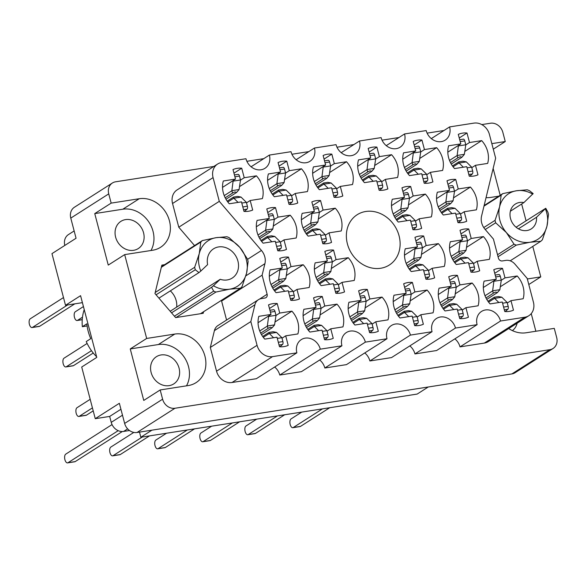 <?xml version="1.0" encoding="UTF-8"?>
<svg xmlns="http://www.w3.org/2000/svg" width="586" height="586" viewBox="0 0 586 586"><rect width="100%" height="100%" fill="white"/><g stroke="black" fill="none" stroke-linecap="round" stroke-linejoin="round"><path stroke-width="0.88" d="M464.786 151.415L481.692 140.625L469.496 142.53L466.998 133.007A22.554 19.331 57.4 0 0 458.289 134.362L460.786 143.892L448.598 145.797A22.554 19.331 57.4 0 0 454.568 168.578L466.764 166.666L469.261 176.196A22.554 19.331 57.4 0 0 477.971 174.833L475.473 165.311L487.662 163.406A22.554 19.331 57.4 0 0 487.655 151.547A22.554 19.331 57.4 0 0 481.692 140.625M453.52 197.848L470.419 187.059L458.23 188.963L455.725 179.433A22.554 19.331 57.4 0 0 447.015 180.796L449.513 190.325L437.324 192.23A22.554 19.331 57.4 0 0 443.302 215.003L455.49 213.099L457.988 222.629A22.554 19.331 57.4 0 0 466.705 221.266L464.2 211.744L476.396 209.832A22.554 19.331 57.4 0 0 476.381 197.98A22.554 19.331 57.4 0 0 470.419 187.059M408.464 204.888L425.363 194.098L413.174 196.002L410.669 186.48A22.554 19.331 57.4 0 0 401.959 187.835L404.457 197.365L392.268 199.269A22.554 19.331 57.4 0 0 398.246 222.043L410.434 220.138L412.932 229.668A22.554 19.331 57.4 0 0 421.649 228.306L419.144 218.783L431.34 216.879A22.554 19.331 57.4 0 0 431.325 205.019A22.554 19.331 57.4 0 0 425.363 194.098M318.352 218.966L335.251 208.177L323.062 210.081L320.557 200.559A22.554 19.331 57.4 0 0 311.847 201.921L314.345 211.443L302.156 213.348A22.554 19.331 57.4 0 0 308.133 236.129L320.322 234.224L322.82 243.747A22.554 19.331 57.4 0 0 331.53 242.384L329.032 232.862L341.228 230.957A22.554 19.331 57.4 0 0 341.213 219.105A22.554 19.331 57.4 0 0 335.251 208.177M273.296 226.013L290.195 215.216L277.998 217.12L275.501 207.598A22.554 19.331 57.4 0 0 266.791 208.96L269.289 218.483L257.1 220.387A22.554 19.331 57.4 0 0 263.077 243.168L275.266 241.264L277.764 250.786A22.554 19.331 57.4 0 0 286.473 249.431L283.976 239.901L296.172 237.997A22.554 19.331 57.4 0 0 296.157 226.145A22.554 19.331 57.4 0 0 290.195 215.216M419.73 158.454L436.636 147.665L424.44 149.569L421.942 140.047A22.554 19.331 57.4 0 0 413.233 141.402L415.73 150.932L403.542 152.836A22.554 19.331 57.4 0 0 409.511 175.617L421.708 173.712L424.205 183.235A22.554 19.331 57.4 0 0 432.915 181.872L430.417 172.35L442.606 170.445A22.554 19.331 57.4 0 0 442.598 158.586A22.554 19.331 57.4 0 0 436.636 147.665M374.674 165.494L391.58 154.704L379.384 156.609L376.886 147.086A22.554 19.331 57.4 0 0 368.176 148.448L370.674 157.971L358.486 159.875A22.554 19.331 57.4 0 0 364.455 182.656L376.652 180.752L379.149 190.274A22.554 19.331 57.4 0 0 387.859 188.912L385.361 179.389L397.55 177.485A22.554 19.331 57.4 0 0 397.542 165.633A22.554 19.331 57.4 0 0 391.58 154.704M329.618 172.54L346.524 161.743L334.328 163.648L331.83 154.125A22.554 19.331 57.4 0 0 323.12 155.488L325.618 165.01L313.422 166.915A22.554 19.331 57.4 0 0 319.399 189.696L331.595 187.791L334.093 197.314A22.554 19.331 57.4 0 0 342.803 195.958L340.305 186.429L352.494 184.524A22.554 19.331 57.4 0 0 352.486 172.672A22.554 19.331 57.4 0 0 346.524 161.743M284.562 179.58L301.46 168.783L289.272 170.694L286.774 161.165A22.554 19.331 57.4 0 0 278.064 162.527L280.562 172.05L268.366 173.954A22.554 19.331 57.4 0 0 274.343 196.735L286.539 194.83L289.037 204.353A22.554 19.331 57.4 0 0 297.747 202.998L295.249 193.468L307.438 191.563A22.554 19.331 57.4 0 0 307.43 179.712A22.554 19.331 57.4 0 0 301.46 168.783M275.01 321.956L291.916 311.166L279.72 313.07L277.222 303.541A22.554 19.331 57.4 0 0 268.513 304.903L271.01 314.433L258.822 316.337A22.554 19.331 57.4 0 0 264.791 339.111L276.988 337.206L279.485 346.736A22.554 19.331 57.4 0 0 288.195 345.374L285.697 335.844L297.886 333.939A22.554 19.331 57.4 0 0 297.878 322.088A22.554 19.331 57.4 0 0 291.916 311.166M320.066 314.916L336.972 304.127L324.776 306.031L322.278 296.501A22.554 19.331 57.4 0 0 313.569 297.864L316.066 307.394L303.878 309.298A22.554 19.331 57.4 0 0 309.848 332.072L322.044 330.167L324.541 339.697A22.554 19.331 57.4 0 0 333.251 338.334L330.753 328.805L342.942 326.9A22.554 19.331 57.4 0 0 342.935 315.048A22.554 19.331 57.4 0 0 336.972 304.127M365.129 307.877L382.028 297.087L369.832 298.992L367.334 289.462A22.554 19.331 57.4 0 0 358.625 290.824L361.123 300.354L348.934 302.259A22.554 19.331 57.4 0 0 354.904 325.032L367.1 323.128L369.598 332.658A22.554 19.331 57.4 0 0 378.307 331.295L375.809 321.765L387.998 319.861A22.554 19.331 57.4 0 0 387.991 308.009A22.554 19.331 57.4 0 0 382.028 297.087M410.185 300.838L427.084 290.048L414.888 291.953L412.39 282.423A22.554 19.331 57.4 0 0 403.681 283.785L406.179 293.315L393.99 295.219A22.554 19.331 57.4 0 0 399.96 317.993L412.156 316.088L414.654 325.618A22.554 19.331 57.4 0 0 423.363 324.256L420.865 314.726L433.061 312.821A22.554 19.331 57.4 0 0 433.047 300.97A22.554 19.331 57.4 0 0 427.084 290.048M455.241 293.798L472.14 283.009L459.944 284.913L457.446 275.383A22.554 19.331 57.4 0 0 448.737 276.746L451.235 286.268L439.046 288.18A22.554 19.331 57.4 0 0 445.023 310.954L457.212 309.049L459.71 318.579A22.554 19.331 57.4 0 0 468.419 317.216L465.921 307.687L478.117 305.782A22.554 19.331 57.4 0 0 478.103 293.93A22.554 19.331 57.4 0 0 472.14 283.009M286.283 275.523L303.182 264.733L290.993 266.637L288.495 257.108A22.554 19.331 57.4 0 0 279.778 258.47L282.284 268L270.087 269.904A22.554 19.331 57.4 0 0 276.065 292.678L288.253 290.773L290.759 300.303A22.554 19.331 57.4 0 0 299.468 298.941L296.97 289.418L309.159 287.506A22.554 19.331 57.4 0 0 309.152 275.654A22.554 19.331 57.4 0 0 303.182 264.733M331.339 268.483L348.238 257.694L336.049 259.598L333.551 250.068A22.554 19.331 57.4 0 0 324.834 251.431L327.34 260.96L315.143 262.865A22.554 19.331 57.4 0 0 321.121 285.638L333.309 283.734L335.815 293.264A22.554 19.331 57.4 0 0 344.524 291.901L342.026 282.371L354.215 280.467A22.554 19.331 57.4 0 0 354.208 268.615A22.554 19.331 57.4 0 0 348.238 257.694M239.506 186.619L256.404 175.829L244.215 177.734L241.718 168.204A22.554 19.331 57.4 0 0 233.008 169.566L235.506 179.089L223.31 180.993A22.554 19.331 57.4 0 0 229.287 203.774L241.483 201.87L243.981 211.4A22.554 19.331 57.4 0 0 252.691 210.037L250.193 200.507L262.382 198.603A22.554 19.331 57.4 0 0 262.374 186.751A22.554 19.331 57.4 0 0 256.404 175.829M421.451 254.405L438.35 243.615L426.161 245.519L423.663 235.99A22.554 19.331 57.4 0 0 414.954 237.352L417.452 246.882L405.256 248.786A22.554 19.331 57.4 0 0 411.233 271.56L423.429 269.655L425.927 279.185A22.554 19.331 57.4 0 0 434.636 277.823L432.138 268.293L444.327 266.388A22.554 19.331 57.4 0 0 444.32 254.536A22.554 19.331 57.4 0 0 438.35 243.615M466.507 247.365L483.406 236.576L471.217 238.48L468.719 228.95A22.554 19.331 57.4 0 0 460.01 230.313L462.508 239.842L450.312 241.747A22.554 19.331 57.4 0 0 456.289 264.52L468.485 262.616L470.983 272.146A22.554 19.331 57.4 0 0 479.692 270.783L477.194 261.253L489.383 259.349A22.554 19.331 57.4 0 0 489.376 247.497A22.554 19.331 57.4 0 0 483.406 236.576M500.298 286.759L517.196 275.969A22.554 19.331 57.4 0 1 523.159 286.891A22.554 19.331 57.4 0 1 523.173 298.743L510.977 300.647L513.475 310.177A22.554 19.331 -122.6 0 1 504.766 311.532L502.268 302.01L490.079 303.914A22.554 19.331 57.4 0 1 484.102 281.134L496.291 279.229L493.793 269.707A22.554 19.331 -122.6 0 1 502.502 268.344L494.738 273.303M194.537 245.578L178.774 227.214L219.296 201.342L261.451 250.464A13.881 11.896 -122.6 0 1 264.791 256.815A13.881 11.896 -122.6 0 1 264.916 263.671L245.856 275.838M347.41 243.908A29.842 25.579 57.4 0 0 389.302 265.026A29.842 25.579 57.4 0 0 399.073 235.836A29.842 25.579 57.4 0 0 357.182 214.718A29.842 25.579 57.4 0 0 347.41 243.908M512.391 330.621A16.137 13.83 57.4 0 0 517.152 323.186M151.122 372.476A16.137 13.83 57.4 0 0 173.778 383.896A16.137 13.83 57.4 0 0 179.06 368.111A16.137 13.83 57.4 0 0 156.411 356.698A16.137 13.83 57.4 0 0 151.122 372.476M115.618 237.14A16.137 13.83 57.4 0 0 138.267 248.559A16.137 13.83 57.4 0 0 143.555 232.774A16.137 13.83 57.4 0 0 120.899 221.354A16.137 13.83 57.4 0 0 115.618 237.14M111.164 203.115L94.749 213.597L108.256 265.092L124.679 254.61L152.763 250.222A27.066 23.198 57.4 0 0 160.571 247.285A27.066 23.198 57.4 0 0 169.435 220.812A27.066 23.198 57.4 0 0 139.248 198.727L111.164 203.115L108.74 193.871L70.781 218.109A11.105 9.515 -122.6 0 1 74.415 207.246L112.38 183.008A11.105 9.515 57.4 0 0 108.74 193.871M150.968 250.5A27.066 23.198 57.4 0 0 153.019 231.294A27.066 23.198 57.4 0 0 122.833 209.209L139.248 198.727M124.679 254.61L146.668 338.452L174.76 334.064A27.066 23.198 -122.6 0 1 204.939 356.149A27.066 23.198 -122.6 0 1 196.076 382.629A27.066 23.198 -122.6 0 1 188.267 385.559L160.183 389.946L162.608 399.191A11.105 9.515 57.4 0 0 174.987 408.252L549.858 349.681A11.105 9.515 57.4 0 0 553.067 348.472A11.105 9.515 57.4 0 0 556.7 337.617L554.275 328.372L526.191 332.76A27.066 23.198 57.4 0 1 508.729 328.563M160.183 389.946L143.76 400.428L130.253 348.934L158.337 344.546A27.066 23.198 -122.6 0 1 188.524 366.638A27.066 23.198 -122.6 0 1 186.48 385.837M493.287 149.181L505.257 141.541L502.832 132.297A11.105 9.515 57.4 0 0 490.453 123.236L481.78 124.591M444.005 130.495L427.099 133.132M398.949 137.534L382.043 140.171M353.893 144.574L336.987 147.211M308.837 151.613L291.931 154.25M263.773 158.652L246.874 161.289M213.831 166.453L115.581 181.806A11.105 9.515 57.4 0 0 112.38 183.008M528.792 284.525L540.768 276.878L527.341 278.973M540.768 276.878L532.769 246.398M526.067 220.849L521.65 204.016M498.833 196.149L490.687 197.423A27.066 23.198 -122.6 0 1 486.043 197.643M505.257 141.541L491.83 143.636M164.607 264.689L161.861 265.121L154.96 293.52L175.632 317.605L203.203 313.298L203.584 311.73M528.865 315.7L488.343 341.572A13.881 11.896 -122.6 0 1 484.336 343.081L524.858 317.209A13.881 11.896 57.4 0 0 528.865 315.7A13.881 11.896 57.4 0 0 533.414 302.127L527.188 278.401L514.933 264.118A10.409 8.922 57.4 0 0 505.828 260.389L502.283 260.946A3.472 2.974 -122.6 0 1 498.415 258.111L493.412 239.037L485.032 229.273A13.881 11.896 -122.6 0 1 481.567 216.073L495.646 158.161L489.42 134.436A13.881 11.896 57.4 0 0 473.942 123.111L449.608 126.913L431.303 138.596M454.883 338.855A13.537 11.603 -122.6 0 1 460.01 346.883L484.336 343.081M409.826 345.894A13.537 11.603 -122.6 0 1 414.954 353.922L436.577 350.538L477.099 324.666A13.537 11.603 -122.6 0 1 481.531 311.43A13.537 11.603 -122.6 0 1 500.532 321.011L524.858 317.209M364.77 352.933A13.537 11.603 -122.6 0 1 369.898 360.961L391.521 357.585L432.043 331.705A13.537 11.603 -122.6 0 1 436.475 318.469A13.537 11.603 -122.6 0 1 455.476 328.05L477.099 324.666M319.714 359.972A13.537 11.603 57.4 0 1 324.842 368.001L346.465 364.624L386.987 338.752A13.537 11.603 -122.6 0 1 391.419 325.508A13.537 11.603 -122.6 0 1 410.42 335.089L432.043 331.705M274.658 367.012A13.537 11.603 57.4 0 1 279.786 375.04L301.409 371.663L341.931 345.791L320.3 349.168A13.537 11.603 57.4 0 0 301.307 339.594A13.537 11.603 57.4 0 0 296.875 352.831L272.541 356.632L232.019 382.504L256.353 378.703L296.875 352.831M232.019 382.504A13.881 11.896 -122.6 0 1 216.542 371.172L210.323 347.454L214.41 330.621A10.409 8.922 -122.6 0 1 217.911 325.574L258.433 299.702A10.409 8.922 57.4 0 0 254.932 304.742L214.41 330.621M226.577 320.044L221.596 301.05L221.838 300.076M178.774 227.214L172.548 203.489A13.881 11.896 -122.6 0 1 177.097 189.908L217.618 164.036A13.881 11.896 57.4 0 0 213.07 177.617L172.548 203.489M493.148 168.431L500.188 195.277M531.231 313.613L535.86 331.251M553.067 348.472L515.101 372.711A11.105 9.515 -122.6 0 1 511.9 373.919L137.029 432.49A11.105 9.515 -122.6 0 1 124.642 423.429L119.361 403.293L95.262 418.682L81.71 367.019L96.771 357.401L80.575 295.674L65.515 305.291L51.964 253.635L76.063 238.246L70.781 218.109M130.253 348.934L146.668 338.452M428.271 386.98L417.188 394.063L140.838 437.244L151.928 430.161M139.49 432.102L140.838 437.244M64.819 245.424A11.105 9.515 -122.6 0 1 68.459 234.576L74.151 230.943M82.406 302.654L65.515 305.291M129.499 430.512L123.624 431.435A11.105 9.515 -122.6 0 1 111.237 422.367L109.677 416.426L95.262 418.682M120.928 409.248L109.677 416.426M468.719 228.95L460.948 233.909M423.663 235.99L415.892 240.949M241.718 168.204L233.946 173.163M333.551 250.068L325.779 255.027M288.495 257.108L280.723 262.067M457.446 275.383L449.682 280.342M412.39 282.423L404.626 287.382M367.334 289.462L359.57 294.421M322.278 296.501L314.514 301.46M277.222 303.541L269.457 308.5M286.774 161.165L279.009 166.124M331.83 154.125L324.065 159.084M376.886 147.086L369.121 152.045M421.942 140.047L414.177 145.006M275.501 207.598L267.736 212.557M320.557 200.559L312.792 205.518M410.669 186.48L402.904 191.439M455.725 179.433L447.96 184.392M466.998 133.007L459.234 137.966M324.842 368.001L365.364 342.129L386.987 338.752M369.898 360.961L410.42 335.089M414.954 353.922L455.476 328.05M460.01 346.883L500.532 321.011M386.247 145.636L404.552 133.952L426.183 130.575A13.537 11.603 57.4 0 0 445.177 140.149A13.537 11.603 57.4 0 0 449.608 126.913M341.191 152.675L359.496 140.992L381.127 137.615A13.537 11.603 57.4 0 0 400.121 147.189A13.537 11.603 57.4 0 0 404.552 133.952M296.135 159.722L314.44 148.031L336.064 144.654A13.537 11.603 57.4 0 0 355.065 154.228A13.537 11.603 57.4 0 0 359.496 140.992M314.44 148.031A13.537 11.603 -122.6 0 1 310.009 161.267A13.537 11.603 -122.6 0 1 291.008 151.693L269.384 155.07A13.537 11.603 -122.6 0 1 264.953 168.307A13.537 11.603 -122.6 0 1 245.952 158.733L221.625 162.534A13.881 11.896 57.4 0 0 217.618 164.036M251.079 166.761L269.384 155.07M219.296 201.342L213.07 177.617M221.596 301.05L262.118 275.178L264.916 263.671M259.408 299.175L267.121 294.253L262.118 275.178M258.433 299.702A10.409 8.922 57.4 0 1 261.437 298.574L264.982 298.018A3.472 2.974 -122.6 0 0 265.985 297.644A3.472 2.974 -122.6 0 0 267.121 294.253M210.323 347.454L250.837 321.582L254.932 304.742M216.542 371.172L257.064 345.3L250.837 321.582M279.786 375.04L320.3 349.168M365.364 342.129A13.537 11.603 57.4 0 0 346.363 332.548A13.537 11.603 57.4 0 0 341.931 345.791M502.502 268.344L505 277.874L517.196 275.969M257.064 345.3A13.881 11.896 57.4 0 0 272.541 356.632M94.749 213.597L122.833 209.209M496.291 279.229L483.325 287.514M510.977 300.647L507.3 302.999M505 277.874L501.272 280.255M462.508 239.842L449.535 248.12M477.194 261.253L473.51 263.605M471.217 238.48L467.489 240.861M417.452 246.882L404.479 255.159M432.138 268.293L428.454 270.644M426.161 245.519L422.433 247.9M235.506 179.089L222.534 187.374M250.193 200.507L246.508 202.859M244.215 177.734L240.487 180.114M327.34 260.96L314.367 269.238M342.026 282.371L338.342 284.723M336.049 259.598L332.313 261.979M282.284 268L269.311 276.277M296.97 289.418L293.286 291.762M290.993 266.637L287.257 269.018M451.235 286.268L438.269 294.553M465.921 307.687L462.237 310.038M459.944 284.913L456.216 287.294M406.179 293.315L393.213 301.592M420.865 314.726L417.181 317.077M414.888 291.953L411.16 294.333M361.123 300.354L348.157 308.632M375.809 321.765L372.125 324.117M369.832 298.992L366.104 301.372M316.066 307.394L303.101 315.671M330.753 328.805L327.069 331.156M324.776 306.031L321.047 308.412M271.01 314.433L258.038 322.71M285.697 335.844L282.012 338.195M279.72 313.07L275.991 315.451M280.562 172.05L267.59 180.334M295.249 193.468L291.564 195.819M289.272 170.694L285.543 173.075M325.618 165.01L312.646 173.295M340.305 186.429L336.62 188.78M334.328 163.648L330.599 166.036M370.674 157.971L357.702 166.256M385.361 179.389L381.676 181.741M379.384 156.609L375.655 158.996M415.73 150.932L402.765 159.216M430.417 172.35L426.733 174.701M424.44 149.569L420.711 151.957M269.289 218.483L256.324 226.767M283.976 239.901L280.291 242.252M277.998 217.12L274.27 219.508M314.345 211.443L301.38 219.728M329.032 232.862L325.355 235.213M323.062 210.081L319.326 212.469M404.457 197.365L391.492 205.642M419.144 218.783L415.467 221.134M413.174 196.002L409.438 198.383M449.513 190.325L436.548 198.603M464.2 211.744L460.523 214.095M458.23 188.963L454.494 191.344M460.786 143.892L447.821 152.177M475.473 165.311L471.789 167.662M469.496 142.53L465.767 144.91M225.185 197.79L232.547 193.087L231.844 190.758L224.226 195.621M237.916 174.401A2.432 1.172 81.1 0 1 238.055 174.364A2.432 1.172 81.1 0 1 239.484 176.086L240.502 179.975L239.066 189.542A7.633 3.677 81.1 0 1 239.051 189.63L236.612 192.45L234.993 191.922L233.052 192.743M63.486 297.571L30.238 318.806A4.512 2.176 -98.9 0 0 29.3 323.89A4.512 2.176 -98.9 0 0 32.062 327.552A4.512 2.176 -98.9 0 0 32.494 327.384L67.602 304.969M227.808 201.994L233.792 198.178A7.633 3.677 81.1 0 1 233.843 198.222L238.077 202.397M233.162 180.591L231.858 190.67A7.633 3.677 81.1 0 1 231.844 190.758M32.062 327.552L39.269 326.424A4.512 2.176 -98.9 0 0 39.702 326.255L74.81 303.841M233.792 198.178L233.587 197.043L237.652 196.413L241 197.05A7.633 3.677 81.1 0 1 241.051 197.094L246.376 202.346L247.395 206.235A2.432 1.172 81.1 0 1 247.036 209.151L244.428 211.429M233.294 181.103L240.502 179.975M241.791 203.064L246.376 202.346M225.969 199.247L236.612 192.45M227.178 201.137L233.587 197.043M485.97 297.93L493.339 293.227L492.636 290.898L485.01 295.762M498.708 274.541A2.432 1.172 81.1 0 1 498.847 274.497A2.432 1.172 81.1 0 1 500.276 276.226L501.294 280.115L499.858 289.682A7.633 3.677 81.1 0 1 499.843 289.77L497.397 292.59L495.785 292.062L493.837 292.883M301.746 412.097L291.03 418.939A4.512 2.176 -98.9 0 0 290.085 424.03A4.512 2.176 -98.9 0 0 292.846 427.692A4.512 2.176 -98.9 0 0 293.278 427.524L322.52 408.852M488.592 302.134L494.577 298.318A7.633 3.677 81.1 0 1 494.628 298.362L498.869 302.537M493.947 280.731L492.65 290.81A7.633 3.677 81.1 0 1 492.636 290.898M292.846 427.692L300.061 426.564A4.512 2.176 -98.9 0 0 300.486 426.396L329.728 407.724M494.577 298.318L494.372 297.183L498.437 296.553L501.792 297.19A7.633 3.677 81.1 0 1 501.836 297.234L507.161 302.486L508.179 306.375A2.432 1.172 81.1 0 1 507.82 309.291L505.213 311.569M494.086 281.243L501.294 280.115M502.583 303.204L507.161 302.486M486.754 299.387L497.397 292.59M487.962 301.277L494.372 297.183M452.187 258.536L459.549 253.833L458.845 251.504L451.227 256.368M464.918 235.147A2.432 1.172 81.1 0 1 465.057 235.111A2.432 1.172 81.1 0 1 466.485 236.832L467.503 240.721L466.068 250.288A7.633 3.677 81.1 0 1 466.053 250.376L463.614 253.196L461.995 252.669L460.054 253.496M454.809 262.748L460.794 258.924A7.633 3.677 81.1 0 1 460.845 258.968L465.079 263.151M460.164 241.337L458.86 251.416A7.633 3.677 81.1 0 1 458.845 251.504M460.794 258.924L460.589 257.796L464.654 257.159L468.002 257.796A7.633 3.677 81.1 0 1 468.053 257.847L473.378 263.092L474.396 266.982A2.432 1.172 81.1 0 1 474.037 269.897L471.43 272.175M460.296 241.85L467.503 240.721M468.793 263.81L473.378 263.092M452.971 259.994L463.614 253.196M454.179 261.883L460.589 257.796M407.131 265.575L414.492 260.873L413.789 258.543L406.171 263.407M419.862 242.186A2.432 1.172 81.1 0 1 420.001 242.15A2.432 1.172 81.1 0 1 421.429 243.871L422.447 247.761L421.012 257.327A7.633 3.677 81.1 0 1 420.997 257.415L418.558 260.235L416.939 259.708L414.998 260.536M409.753 269.787L415.738 265.963A7.633 3.677 81.1 0 1 415.789 266.007L420.023 270.19M415.108 248.376L413.804 258.455A7.633 3.677 81.1 0 1 413.789 258.543M415.738 265.963L415.533 264.835L419.598 264.198L422.945 264.835A7.633 3.677 81.1 0 1 422.997 264.887L428.322 270.131L429.34 274.021A2.432 1.172 81.1 0 1 428.981 276.936L426.374 279.214M415.24 248.889L422.447 247.761M423.737 270.849L428.322 270.131M407.915 267.033L418.558 260.235M409.123 268.923L415.533 264.835M317.019 279.654L324.38 274.951L323.677 272.622L316.059 277.493M329.75 256.265A2.432 1.172 81.1 0 1 329.889 256.228A2.432 1.172 81.1 0 1 331.317 257.957L332.335 261.839L330.9 271.406A7.633 3.677 81.1 0 1 330.885 271.494L328.446 274.314L326.827 273.787L324.886 274.614M319.634 283.866L325.626 280.042A7.633 3.677 81.1 0 1 325.67 280.093L329.911 284.269M324.996 262.455L323.692 272.534A7.633 3.677 81.1 0 1 323.677 272.622M325.626 280.042L325.42 278.914L329.486 278.277L332.833 278.914A7.633 3.677 81.1 0 1 332.885 278.965L338.21 284.21L339.228 288.1A2.432 1.172 81.1 0 1 338.869 291.015L336.261 293.3M325.127 262.968L332.335 261.839M333.624 284.928L338.21 284.21M317.802 281.112L328.446 274.314M319.011 283.009L325.42 278.914M271.955 286.693L279.324 281.991L278.621 279.661L271.003 284.532M284.693 263.304A2.432 1.172 81.1 0 1 284.833 263.268A2.432 1.172 81.1 0 1 286.261 264.997L287.279 268.879L285.843 278.445A7.633 3.677 81.1 0 1 285.829 278.54L283.39 281.353L281.771 280.833L279.83 281.654M90.178 399.308L77.015 407.71A4.512 2.176 -98.9 0 0 76.077 412.8A4.512 2.176 -98.9 0 0 78.839 416.456A4.512 2.176 -98.9 0 0 79.264 416.294L92.427 407.885M274.578 290.905L280.569 287.081A7.633 3.677 81.1 0 1 280.613 287.133L284.855 291.308M279.94 269.494L278.636 279.573A7.633 3.677 81.1 0 1 278.621 279.661M78.839 416.456L86.047 415.335A4.512 2.176 -98.9 0 0 86.479 415.166L93.211 410.867M280.569 287.081L280.364 285.953L284.422 285.316L287.777 285.953A7.633 3.677 81.1 0 1 287.829 286.005L293.147 291.257L294.172 295.139A2.432 1.172 81.1 0 1 293.813 298.054L291.198 300.34M280.071 270.007L287.279 268.879M288.568 291.967L293.147 291.257M272.746 288.151L283.39 281.353M273.955 290.048L280.364 285.953M440.914 304.969L448.275 300.266L447.579 297.937L439.954 302.801M453.652 281.58A2.432 1.172 81.1 0 1 453.791 281.544A2.432 1.172 81.1 0 1 455.219 283.265L456.238 287.155L454.802 296.721A7.633 3.677 81.1 0 1 454.787 296.809L452.341 299.629L450.729 299.102L448.781 299.929M256.69 419.137L245.974 425.985A4.512 2.176 -98.9 0 0 245.029 431.069A4.512 2.176 -98.9 0 0 247.79 434.731A4.512 2.176 -98.9 0 0 248.222 434.563L277.464 415.892M443.536 309.174L449.521 305.357A7.633 3.677 81.1 0 1 449.572 305.401L453.806 309.576M448.891 287.77L447.587 297.849A7.633 3.677 81.1 0 1 447.579 297.937M247.79 434.731L255.005 433.603A4.512 2.176 -98.9 0 0 255.43 433.435L284.671 414.771M449.521 305.357L449.315 304.222L453.381 303.592L456.728 304.229A7.633 3.677 81.1 0 1 456.78 304.273L462.105 309.525L463.123 313.415A2.432 1.172 81.1 0 1 462.764 316.33L460.157 318.608M449.03 288.283L456.238 287.155M457.527 310.243L462.105 309.525M441.698 306.427L452.341 299.629M442.906 308.317L449.315 304.222M395.858 312.008L403.219 307.306L402.523 304.976L394.898 309.84M408.596 288.62A2.432 1.172 81.1 0 1 408.728 288.583A2.432 1.172 81.1 0 1 410.163 290.304L411.182 294.194L409.746 303.76A7.633 3.677 81.1 0 1 409.731 303.848L407.285 306.668L405.673 306.141L403.725 306.969M211.627 426.183L200.917 433.025A4.512 2.176 -98.9 0 0 199.973 438.108A4.512 2.176 -98.9 0 0 202.734 441.771A4.512 2.176 -98.9 0 0 203.166 441.602L232.408 422.931M398.48 316.213L404.465 312.397A7.633 3.677 81.1 0 1 404.516 312.441L408.75 316.623M403.835 294.809L402.531 304.888A7.633 3.677 81.1 0 1 402.523 304.976M202.734 441.771L209.942 440.643A4.512 2.176 -98.9 0 0 210.374 440.482L239.615 421.81M404.465 312.397L404.259 311.269L408.325 310.631L411.672 311.269A7.633 3.677 81.1 0 1 411.724 311.312L417.049 316.565L418.067 320.454A2.432 1.172 81.1 0 1 417.708 323.369L415.1 325.648M403.974 295.322L411.182 294.194M412.471 317.282L417.049 316.565M396.641 313.466L407.285 306.668M397.85 315.356L404.259 311.269M350.802 319.048L358.163 314.345L357.46 312.016L349.842 316.88M363.54 295.659A2.432 1.172 81.1 0 1 363.672 295.622A2.432 1.172 81.1 0 1 365.107 297.344L366.125 301.233L364.69 310.8A7.633 3.677 81.1 0 1 364.675 310.888L362.229 313.708L360.617 313.18L358.669 314.008M166.571 433.222L155.854 440.064A4.512 2.176 -98.9 0 0 154.916 445.148A4.512 2.176 -98.9 0 0 157.678 448.81A4.512 2.176 -98.9 0 0 158.11 448.642L187.352 429.97M353.424 323.26L359.408 319.436A7.633 3.677 81.1 0 1 359.46 319.48L363.694 323.662M358.779 301.849L357.475 311.928A7.633 3.677 81.1 0 1 357.46 312.016M157.678 448.81L164.886 447.682A4.512 2.176 -98.9 0 0 165.318 447.521L194.559 428.849M359.408 319.436L359.203 318.308L363.269 317.671L366.616 318.308A7.633 3.677 81.1 0 1 366.668 318.359L371.993 323.604L373.011 327.493A2.432 1.172 81.1 0 1 372.652 330.409L370.044 332.687M358.918 302.361L366.125 301.233M367.415 324.322L371.993 323.604M351.585 320.505L362.229 313.708M352.794 322.395L359.203 318.308M305.745 326.087L313.107 321.384L312.404 319.055L304.786 323.919M318.484 302.698A2.432 1.172 81.1 0 1 318.616 302.662A2.432 1.172 81.1 0 1 320.044 304.39L321.069 308.273L319.626 317.839A7.633 3.677 81.1 0 1 319.619 317.927L317.173 320.747L315.561 320.22L313.613 321.047M133.806 432.417L110.798 447.103A4.512 2.176 -98.9 0 0 109.86 452.194A4.512 2.176 -98.9 0 0 112.622 455.849A4.512 2.176 -98.9 0 0 113.054 455.681L142.295 437.017M308.368 330.299L314.352 326.475A7.633 3.677 81.1 0 1 314.404 326.519L318.638 330.702M313.722 308.888L312.419 318.967A7.633 3.677 81.1 0 1 312.404 319.055M112.622 455.849L119.83 454.721A4.512 2.176 -98.9 0 0 120.262 454.56L149.503 435.889M314.352 326.475L314.147 325.347L318.213 324.71L321.56 325.347A7.633 3.677 81.1 0 1 321.611 325.398L326.937 330.643L327.955 334.533A2.432 1.172 81.1 0 1 327.596 337.448L324.988 339.734M313.862 309.401L321.069 308.273M322.359 331.361L326.937 330.643M306.529 327.545L317.173 320.747M307.738 329.435L314.147 325.347M260.689 333.126L268.051 328.424L267.348 326.094L259.73 330.965M273.428 309.738A2.432 1.172 81.1 0 1 273.559 309.701A2.432 1.172 81.1 0 1 274.988 311.43L276.013 315.312L274.57 324.878A7.633 3.677 81.1 0 1 274.563 324.966L272.116 327.786L270.498 327.259L268.556 328.087M112.043 424.579L65.742 454.143A4.512 2.176 -98.9 0 0 64.804 459.234A4.512 2.176 -98.9 0 0 67.566 462.889A4.512 2.176 -98.9 0 0 67.998 462.728L118.204 430.666M263.312 337.338L269.296 333.515A7.633 3.677 81.1 0 1 269.348 333.559L273.581 337.741M268.666 315.927L267.363 326.006A7.633 3.677 81.1 0 1 267.348 326.094M67.566 462.889L74.774 461.761A4.512 2.176 -98.9 0 0 75.206 461.6L122.284 431.538M269.296 333.515L269.091 332.387L273.157 331.749L276.504 332.387A7.633 3.677 81.1 0 1 276.555 332.438L281.881 337.683L282.899 341.572A2.432 1.172 81.1 0 1 282.54 344.487L279.932 346.773M268.798 316.44L276.013 315.312M277.295 338.4L281.881 337.683M261.473 334.584L272.116 327.786M262.682 336.481L269.091 332.387M270.241 190.75L277.603 186.048L276.9 183.718L269.282 188.582M282.972 167.362A2.432 1.172 81.1 0 1 283.111 167.318A2.432 1.172 81.1 0 1 284.54 169.046L285.558 172.936L284.122 182.502A7.633 3.677 81.1 0 1 284.107 182.59L281.668 185.41L280.049 184.883L278.108 185.703M83.432 306.566L75.294 311.759A4.512 2.176 -98.9 0 0 74.356 316.85A4.512 2.176 -98.9 0 0 77.118 320.513A4.512 2.176 -98.9 0 0 77.55 320.344L82.487 317.194M272.864 194.955L278.848 191.131A7.633 3.677 81.1 0 1 278.899 191.183L283.133 195.358M278.218 173.551L276.914 183.63A7.633 3.677 81.1 0 1 276.9 183.718M278.848 191.131L278.643 190.003L282.708 189.373L286.056 190.011A7.633 3.677 81.1 0 1 286.107 190.054L291.432 195.306L292.451 199.196A2.432 1.172 81.1 0 1 292.092 202.111L289.484 204.389M278.35 174.064L285.558 172.936M286.847 196.024L291.432 195.306M271.025 192.208L281.668 185.41M272.234 194.098L278.643 190.003M315.297 183.704L322.659 179.008L321.956 176.679L314.338 181.543M328.035 160.322A2.432 1.172 81.1 0 1 328.167 160.278A2.432 1.172 81.1 0 1 329.596 162.007L330.621 165.897L329.178 175.463A7.633 3.677 81.1 0 1 329.164 175.551L326.724 178.371L325.105 177.844L323.164 178.664M317.92 187.916L323.904 184.092A7.633 3.677 81.1 0 1 323.955 184.143L328.189 188.318M323.274 166.512L321.97 176.591A7.633 3.677 81.1 0 1 321.956 176.679M323.904 184.092L323.699 182.964L327.764 182.334L331.112 182.971A7.633 3.677 81.1 0 1 331.163 183.015L336.489 188.267L337.507 192.157A2.432 1.172 81.1 0 1 337.148 195.072L334.54 197.35M323.406 167.017L330.621 165.897M331.903 188.985L336.489 188.267M316.081 185.169L326.724 178.371M317.29 187.059L323.699 182.964M360.353 176.664L367.715 171.962L367.012 169.64L359.394 174.503M373.092 153.283A2.432 1.172 81.1 0 1 373.223 153.239A2.432 1.172 81.1 0 1 374.652 154.968L375.677 158.857L374.234 168.424A7.633 3.677 81.1 0 1 374.227 168.512L371.78 171.332L370.162 170.804L368.22 171.625M362.976 180.876L368.96 177.053A7.633 3.677 81.1 0 1 369.012 177.104L373.245 181.279M368.33 159.465L367.026 169.544A7.633 3.677 81.1 0 1 367.012 169.64M368.96 177.053L368.755 175.925L372.821 175.295L376.168 175.932A7.633 3.677 81.1 0 1 376.219 175.976L381.545 181.228L382.563 185.11A2.432 1.172 81.1 0 1 382.204 188.033L379.596 190.311M368.462 159.978L375.677 158.857M376.959 181.946L381.545 181.228M361.137 178.122L371.78 171.332M362.346 180.019L368.755 175.925M405.409 169.625L412.771 164.922L412.068 162.6L404.45 167.464M418.148 146.244A2.432 1.172 81.1 0 1 418.279 146.2A2.432 1.172 81.1 0 1 419.708 147.928L420.733 151.818L419.29 161.384A7.633 3.677 81.1 0 1 419.283 161.472L416.836 164.292L415.225 163.765L413.277 164.585M408.032 173.837L414.016 170.013A7.633 3.677 81.1 0 1 414.068 170.065L418.301 174.24M413.386 152.426L412.083 162.505A7.633 3.677 81.1 0 1 412.068 162.6M414.016 170.013L413.811 168.885L417.877 168.248L421.224 168.885A7.633 3.677 81.1 0 1 421.275 168.936L426.601 174.189L427.619 178.071A2.432 1.172 81.1 0 1 427.26 180.986L424.652 183.272M413.526 152.939L420.733 151.818M422.023 174.899L426.601 174.189M406.193 171.083L416.836 164.292M407.402 172.98L413.811 168.885M258.968 237.176L266.337 232.474L265.634 230.151L258.008 235.015M271.706 213.795A2.432 1.172 81.1 0 1 271.845 213.751A2.432 1.172 81.1 0 1 273.274 215.48L274.292 219.369L272.856 228.936A7.633 3.677 81.1 0 1 272.842 229.023L270.395 231.844L268.784 231.316L266.835 232.137M87.124 343.447L64.028 358.192A4.512 2.176 -98.9 0 0 63.083 363.283A4.512 2.176 -98.9 0 0 65.844 366.946A4.512 2.176 -98.9 0 0 66.277 366.777L91.467 350.692M261.59 241.388L267.575 237.564A7.633 3.677 81.1 0 1 267.626 237.616L271.86 241.791M266.945 219.977L265.641 230.064A7.633 3.677 81.1 0 1 265.634 230.151M65.844 366.946L73.06 365.818A4.512 2.176 -98.9 0 0 73.484 365.649L93.255 353.028M267.575 237.564L267.37 236.436L271.435 235.806L274.783 236.444A7.633 3.677 81.1 0 1 274.834 236.488L280.159 241.74L281.177 245.622A2.432 1.172 81.1 0 1 280.819 248.545L278.211 250.823M267.084 220.49L274.292 219.369M275.581 242.458L280.159 241.74M259.752 238.641L270.395 231.844M260.96 240.531L267.37 236.436M304.024 230.137L311.393 225.434L310.69 223.112L303.065 227.976M316.762 206.755A2.432 1.172 81.1 0 1 316.901 206.712A2.432 1.172 81.1 0 1 318.33 208.44L319.348 212.33L317.912 221.896A7.633 3.677 81.1 0 1 317.898 221.984L315.451 224.804L313.84 224.277L311.891 225.097M306.646 234.349L312.631 230.525A7.633 3.677 81.1 0 1 312.682 230.576L316.923 234.752M312.001 212.938L310.705 223.017A7.633 3.677 81.1 0 1 310.69 223.112M312.631 230.525L312.426 229.397L316.491 228.76L319.846 229.404A7.633 3.677 81.1 0 1 319.89 229.448L325.215 234.7L326.234 238.583A2.432 1.172 81.1 0 1 325.875 241.505L323.267 243.783M312.14 213.451L319.348 212.33M320.637 235.418L325.215 234.7M304.808 231.595L315.451 224.804M306.017 233.492L312.426 229.397M394.136 216.058L401.505 211.356L400.802 209.026L393.177 213.897M406.874 192.669A2.432 1.172 81.1 0 1 407.014 192.633A2.432 1.172 81.1 0 1 408.442 194.362L409.46 198.244L408.024 207.818A7.633 3.677 81.1 0 1 408.01 207.905L405.563 210.726L403.952 210.198L402.011 211.019M396.759 220.27L402.743 216.446A7.633 3.677 81.1 0 1 402.794 216.498L407.036 220.673M402.121 198.859L400.817 208.938A7.633 3.677 81.1 0 1 400.802 209.026M402.743 216.446L402.545 215.318L406.603 214.681L409.958 215.318A7.633 3.677 81.1 0 1 410.002 215.37L415.328 220.622L416.353 224.504A2.432 1.172 81.1 0 1 415.994 227.419L413.379 229.705M402.252 199.372L409.46 198.244M410.749 221.332L415.328 220.622M394.92 217.516L405.563 210.726M396.136 219.413L402.545 215.318M439.192 209.019L446.561 204.316L445.858 201.987L438.233 206.858M451.931 185.63A2.432 1.172 81.1 0 1 452.07 185.594A2.432 1.172 81.1 0 1 453.498 187.322L454.516 191.204L453.081 200.771A7.633 3.677 81.1 0 1 453.066 200.866L450.619 203.679L449.008 203.159L447.067 203.979M441.815 213.231L447.807 209.407A7.633 3.677 81.1 0 1 447.851 209.458L452.092 213.634M447.177 191.82L445.873 201.899A7.633 3.677 81.1 0 1 445.858 201.987M447.807 209.407L447.601 208.279L451.66 207.642L455.014 208.279A7.633 3.677 81.1 0 1 455.058 208.33L460.384 213.582L461.409 217.465A2.432 1.172 81.1 0 1 461.05 220.38L458.435 222.665M447.308 192.333L454.516 191.204M455.805 214.293L460.384 213.582M439.983 210.477L450.619 203.679M441.192 212.374L447.601 208.279M450.466 162.586L457.827 157.883L457.124 155.554L449.506 160.425M463.204 139.204A2.432 1.172 81.1 0 1 463.336 139.16A2.432 1.172 81.1 0 1 464.771 140.889L465.789 144.771L464.354 154.345A7.633 3.677 81.1 0 1 464.339 154.433L461.893 157.253L460.281 156.726L458.333 157.546M453.088 166.798L459.072 162.974A7.633 3.677 81.1 0 1 459.124 163.025L463.358 167.2M458.442 145.387L457.139 155.466A7.633 3.677 81.1 0 1 457.124 155.554M459.072 162.974L458.867 161.846L462.933 161.209L466.28 161.846A7.633 3.677 81.1 0 1 466.331 161.897L471.657 167.149L472.675 171.031A2.432 1.172 81.1 0 1 472.316 173.947L469.708 176.232M458.582 145.899L465.789 144.771M467.079 167.86L471.657 167.149M451.249 164.043L461.893 157.253M452.458 165.941L458.867 161.846M510.186 260.821L540.768 241.3L530.037 242.245A27.066 23.198 57.4 0 0 546.95 226.203L548.503 214.564A30.538 26.172 57.4 0 0 548.203 213.333A30.538 26.172 57.4 0 0 547.859 212.11L545.764 208.272L516.076 227.221M483.75 227.573L495.045 220.358L499.609 206.799A27.066 23.198 57.4 0 0 499.851 220.16A27.066 23.198 57.4 0 0 506.37 232.547L495.683 222.812L485.223 229.5M495.045 220.358A30.538 26.172 57.4 0 0 495.338 221.589A30.538 26.172 57.4 0 0 495.683 222.812M532.762 194.178A27.066 23.198 57.4 0 0 516.522 190.75L527.254 189.798A30.538 26.172 57.4 0 1 529.51 190.728L533.15 193.578L523.906 202.573A14.745 12.643 57.4 0 0 515.343 204.067A14.745 12.643 57.4 0 0 512.625 223.303A14.745 12.643 57.4 0 0 531.216 228.928A14.745 12.643 57.4 0 0 536.52 217.267L545.764 208.272M540.768 241.3A30.538 26.172 57.4 0 0 542.38 239.769L546.95 226.203A27.066 23.198 57.4 0 0 545.368 208.872M497.529 254.734L514.032 244.194L506.37 232.547A27.066 23.198 57.4 0 0 530.037 242.245L516.288 245.124L498.056 256.763M514.032 244.194A30.538 26.172 57.4 0 0 516.288 245.124M484.124 205.532L502.781 193.629L516.522 190.75A27.066 23.198 57.4 0 0 499.609 206.799L501.169 195.153L483.985 206.125M502.781 193.629A30.538 26.172 57.4 0 0 501.169 195.153M510.384 211.209L523.906 202.573M518.412 228.833L536.52 217.267M84.23 309.584A43.379 37.182 57.4 0 0 82.34 326.695L86.86 323.816A43.379 37.182 57.4 0 0 88.193 331.339A43.379 37.182 57.4 0 0 90.757 338.664L86.237 341.55A43.379 37.182 57.4 0 0 96.602 356.757M82.34 326.695L87.109 325.955M176.664 307.115A17.353 14.87 57.4 0 0 176.159 300.523A17.353 14.87 57.4 0 0 170.328 290.876M155.209 292.487L194.662 267.297A30.538 26.172 57.4 0 0 194.962 268.527A30.538 26.172 57.4 0 0 195.306 269.75L156.066 294.802M246.332 259.774A27.066 23.198 57.4 0 0 239.813 247.387L247.482 259.041A30.538 26.172 57.4 0 1 247.827 260.265A30.538 26.172 57.4 0 1 248.127 261.495L246.574 273.135A27.066 23.198 57.4 0 0 246.332 259.774M195.306 269.75L198.947 272.6L158.931 298.149M174.416 316.191L213.656 291.132L211.561 287.294L213.421 285.756A27.066 23.198 57.4 0 0 229.661 289.176L215.912 292.055L175.983 317.553M213.656 291.132A30.538 26.172 57.4 0 0 215.912 292.055M198.947 272.6L200.815 271.062A27.066 23.198 57.4 0 1 199.233 253.731L200.793 242.084L161.333 267.282M194.662 267.297L199.233 253.731A27.066 23.198 57.4 0 1 216.146 237.682L226.877 236.737A30.538 26.172 57.4 0 1 229.133 237.66L239.813 247.387A27.066 23.198 57.4 0 0 216.146 237.682L202.404 240.56A30.538 26.172 57.4 0 0 200.793 242.084M246.574 273.135L242.003 286.7A30.538 26.172 57.4 0 1 240.392 288.231L229.661 289.176A27.066 23.198 57.4 0 0 246.574 273.135M161.48 266.689L202.404 240.56M200.456 313.73L240.392 288.231M170.182 311.254L220.226 279.302A17.353 14.87 57.4 0 0 232.239 278.057A17.353 14.87 57.4 0 0 235.44 255.43A17.353 14.87 57.4 0 0 213.568 248.808A17.353 14.87 57.4 0 0 207.612 264.608L200.815 271.062M213.421 285.756L220.226 279.302M171.544 312.843L211.561 287.294M247.57 259.327L261.451 250.464M158.337 344.546L174.76 334.064M124.642 423.429L162.608 399.191M511.9 373.919L549.858 349.681M174.987 408.252L137.029 432.49M127.638 428.864L123.624 431.435M111.237 422.367L122.481 415.188M233.843 198.222L241.051 197.094M231.858 190.67L239.066 189.542M234.905 176.804L239.484 176.086M243.534 209.7L247.036 209.151M242.809 206.946L247.395 206.235M32.494 327.384L39.702 326.255M494.628 298.362L501.836 297.234M492.65 290.81L499.858 289.682M495.69 276.944L500.276 276.226M504.319 309.833L507.82 309.291M503.601 307.086L508.179 306.375M293.278 427.524L300.486 426.396M460.845 258.968L468.053 257.847M458.86 251.416L466.068 250.288M461.907 237.55L466.485 236.832M470.536 270.446L474.037 269.897M469.818 267.699L474.396 266.982M415.789 266.007L422.997 264.887M413.804 258.455L421.012 257.327M416.851 244.589L421.429 243.871M425.48 277.486L428.981 276.936M424.755 274.739L429.34 274.021M325.67 280.093L332.885 278.965M323.692 272.534L330.9 271.406M326.739 258.668L331.317 257.957M335.368 291.564L338.869 291.015M334.643 288.817L339.228 288.1M280.613 287.133L287.829 286.005M278.636 279.573L285.843 278.445M281.683 265.707L286.261 264.997M290.312 298.604L293.813 298.054M289.587 295.857L294.172 295.139M79.264 416.294L86.479 415.166M449.572 305.401L456.78 304.273M447.587 297.849L454.802 296.721M450.634 283.983L455.219 283.265M459.263 316.88L462.764 316.33M458.545 314.125L463.123 313.415M248.222 434.563L255.43 433.435M404.516 312.441L411.724 311.312M402.531 304.888L409.746 303.76M405.578 291.022L410.163 290.304M414.207 323.919L417.708 323.369M413.489 321.165L418.067 320.454M203.166 441.602L210.374 440.482M359.46 319.48L366.668 318.359M357.475 311.928L364.69 310.8M360.522 298.062L365.107 297.344M369.151 330.958L372.652 330.409M368.433 328.211L373.011 327.493M158.11 448.642L165.318 447.521M314.404 326.519L321.611 325.398M312.419 318.967L319.626 317.839M315.466 305.101L320.044 304.39M324.095 337.997L327.596 337.448M323.377 335.251L327.955 334.533M113.054 455.681L120.262 454.56M269.348 333.559L276.555 332.438M267.363 326.006L274.57 324.878M270.41 312.14L274.988 311.43M279.039 345.037L282.54 344.487M278.321 342.29L282.899 341.572M67.998 462.728L75.206 461.6M278.899 191.183L286.107 190.054M276.914 183.63L284.122 182.502M279.962 169.764L284.54 169.046M288.59 202.653L292.092 202.111M287.873 199.907L292.451 199.196M77.55 320.344L82.245 319.612M323.955 184.143L331.163 183.015M321.97 176.591L329.178 175.463M325.018 162.725L329.596 162.007M333.646 195.614L337.148 195.072M332.929 192.867L337.507 192.157M369.012 177.104L376.219 175.976M367.026 169.544L374.234 168.424M370.074 155.686L374.652 154.968M378.703 188.575L382.204 188.033M377.985 185.828L382.563 185.11M414.068 170.065L421.275 168.936M412.083 162.505L419.29 161.384M415.13 148.646L419.708 147.928M423.759 181.535L427.26 180.986M423.041 178.789L427.619 178.071M267.626 237.616L274.834 236.488M265.641 230.064L272.856 228.936M268.688 216.197L273.274 215.48M277.317 249.087L280.819 248.545M276.599 246.34L281.177 245.622M66.277 366.777L73.484 365.649M312.682 230.576L319.89 229.448M310.705 223.017L317.912 221.896M313.744 209.158L318.33 208.44M322.373 242.047L325.875 241.505M321.655 239.3L326.234 238.583M402.794 216.498L410.002 215.37M400.817 208.938L408.024 207.818M403.857 195.079L408.442 194.362M412.493 227.969L415.994 227.419M411.768 225.222L416.353 224.504M447.851 209.458L455.058 208.33M445.873 201.899L453.081 200.771M448.92 188.033L453.498 187.322M457.549 220.929L461.05 220.38M456.824 218.182L461.409 217.465M459.124 163.025L466.331 161.897M457.139 155.466L464.354 154.345M460.186 141.607L464.771 140.889M468.815 174.496L472.316 173.947M468.097 171.749L472.675 171.031M234.415 174.928L238.055 174.364M495.199 275.068L498.847 274.497M461.416 235.675L465.057 235.111M416.36 242.714L420.001 242.15M326.248 256.8L329.889 256.228M281.192 263.839L284.833 263.268M450.143 282.108L453.791 281.544M405.087 289.147L408.728 288.583M360.031 296.186L363.672 295.622M314.975 303.233L318.616 302.662M269.919 310.272L273.559 309.701M279.471 167.889L283.111 167.318M77.118 320.513L82.238 319.707M324.527 160.85L328.167 160.278M369.583 153.81L373.223 153.239M414.639 146.771L418.279 146.2M268.198 214.322L271.845 213.751M313.254 207.283L316.901 206.712M403.366 193.204L407.014 192.633M448.422 186.165L452.07 185.594M459.695 139.732L463.336 139.16"/></g></svg>
